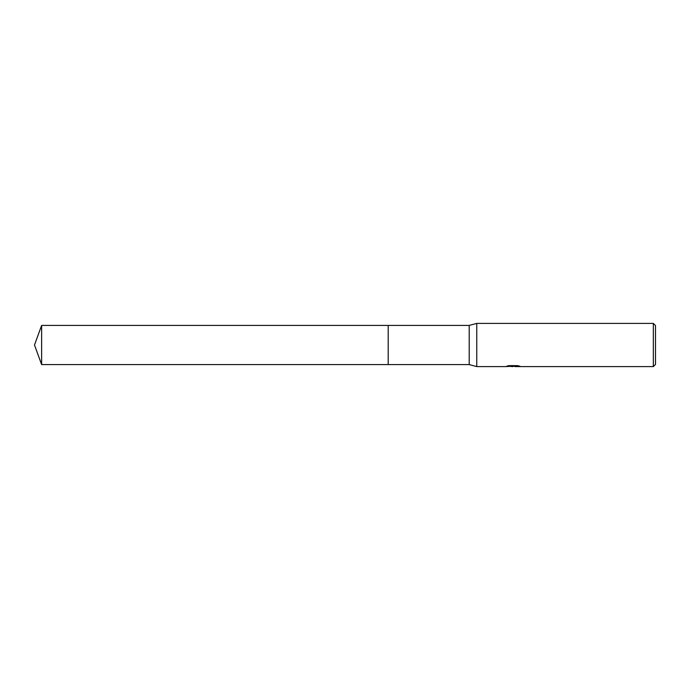 <?xml version="1.0" encoding="UTF-8"?>
<svg xmlns="http://www.w3.org/2000/svg" width="690" height="690" viewBox="0 0 690 690"><rect width="100%" height="100%" fill="white"/><g stroke="black" fill="none" stroke-linecap="round" stroke-linejoin="round"><path stroke-width="1.03" d="M507.711 365.916L513.627 366.192L505.408 366.597L476.764 366.597L469.2 364.579L388.203 364.579L388.203 325.421L469.2 325.421L476.764 323.403L653.344 323.403L655.5 325.559L655.5 364.441L653.344 366.597L515.05 366.597L518.751 365.916M388.203 364.579L388.203 325.421L388.203 364.579L41.624 364.579L41.624 325.421L388.203 325.421M469.2 364.579L469.2 325.421M476.764 366.597L476.764 323.403M514.481 366.33L510.246 366.39M512.756 366.597L511.739 366.597M653.344 366.597L653.344 323.403M513.627 366.192L506.719 366.192L508.97 365.622L517.491 365.622L519.958 366.261L514.964 366.588M511.35 366.33L512.618 366.252M513.093 366.33L514.964 366.33M41.624 325.421L34.5 345L41.624 364.579"/></g></svg>
